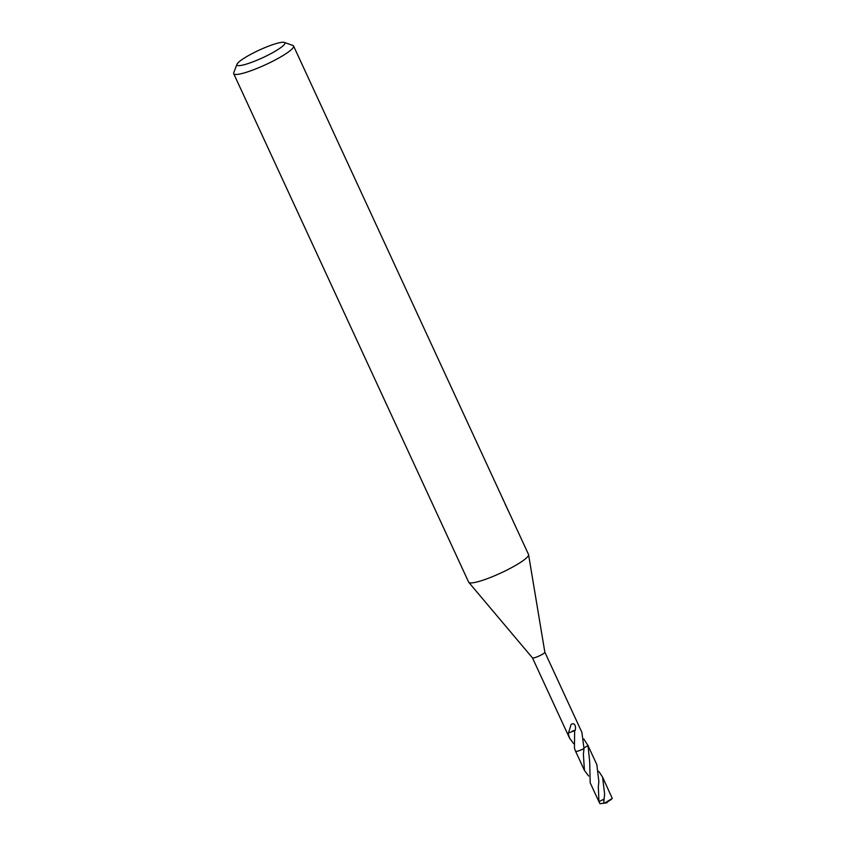 <?xml version="1.0" encoding="UTF-8"?>
<svg xmlns="http://www.w3.org/2000/svg" width="846" height="846" viewBox="0 0 846 846"><rect width="100%" height="100%" fill="white"/><g stroke="black" fill="none" stroke-linecap="round" stroke-linejoin="round"><path stroke-width="1.27" d="M284.267 42.406L292.843 45.441A32.983 5.213 155.2 0 1 293.583 46.022L528.517 554.468A32.983 5.213 155.2 0 1 528.581 554.69A32.983 5.213 155.2 0 1 503.582 571.716A32.983 5.213 155.2 0 1 469.942 582.852A32.983 5.213 155.2 0 1 468.758 582.334A32.983 5.213 155.2 0 1 468.642 582.133L233.708 73.687A32.983 5.213 155.2 0 1 233.739 72.745L236.986 64.254A26.385 4.177 155.2 0 1 258.305 50.549A26.385 4.177 155.2 0 1 283.812 42.3A26.385 4.177 155.2 0 1 284.267 42.406A26.385 4.177 155.2 0 1 267.304 55.498A26.385 4.177 155.2 0 1 238.001 65.586A26.385 4.177 155.2 0 1 236.986 64.254M588.636 776.025L584.438 770.41L583.391 754.473L583.994 748.53L581.9 732.382L544.845 652.181A6.821 1.079 155.2 0 1 544.845 652.203A6.821 1.079 155.2 0 1 539.674 655.724A6.821 1.079 155.2 0 1 532.726 658.019A6.821 1.079 155.2 0 1 532.483 657.913A6.821 1.079 155.2 0 1 532.462 657.871L569.527 738.103L568.121 733.038A6.821 1.079 -24.8 0 0 568.491 732.964L574.635 730.68L574.434 748.276L575.587 751.216A6.821 1.079 155.2 0 0 575.608 751.269L575.269 750.518M293.583 46.022A32.983 5.213 155.2 0 1 269.282 62.953A32.983 5.213 155.2 0 1 235.008 74.406A32.983 5.213 155.2 0 1 233.708 73.687M505.051 503.878L508.774 511.809M502.249 497.681L503.275 500.028M603.78 803.224L599.962 803.7L598.947 801.68L598.323 786.748L598.862 781.588L596.842 764.678L588.012 745.559A6.842 1.079 155.2 0 0 587.959 745.495A6.821 1.079 155.2 0 1 587.991 745.548A6.821 1.079 155.2 0 1 588.002 745.633L584.047 747.875M583.846 739.023L587.991 745.548A6.831 1.079 155.2 0 1 588.023 745.643L589.694 761.738L590.201 782.857L599.254 802.42M583.994 748.562L583.994 748.562A6.831 1.079 155.2 0 1 575.883 751.438A6.831 1.079 155.2 0 1 575.597 751.227A6.821 1.079 155.2 0 0 575.883 751.417A6.821 1.079 155.2 0 0 583.994 748.53A6.842 1.079 155.2 0 1 583.677 748.721A6.842 1.079 155.2 0 1 575.597 751.301A6.842 1.079 155.2 0 1 575.587 751.216M587.642 744.797L588.033 745.643A6.842 1.079 155.2 0 0 588.012 745.559M568.491 733.017L570.585 726.196C570.828 722.347 576.792 722.505 575.248 730.373A6.821 1.079 155.2 0 1 574.635 730.68M575.248 730.373A4.547 0.719 -24.8 0 0 572.224 731.166M573.704 743.708L569.527 738.103M598.788 771.341L602.585 777.125L604.615 794.056L603.706 803.023L606.942 802.822L604.869 802.928A6.821 1.079 155.2 0 1 603.833 803.34M604.869 802.928L612.293 798.444L602.585 777.125M603.885 801.077L603.388 799.407L598.947 801.68M544.845 652.203L528.581 554.69M532.483 657.913L468.758 582.334M584.438 770.41L575.597 751.301M611.447 799.311L605.662 803.108"/></g></svg>
